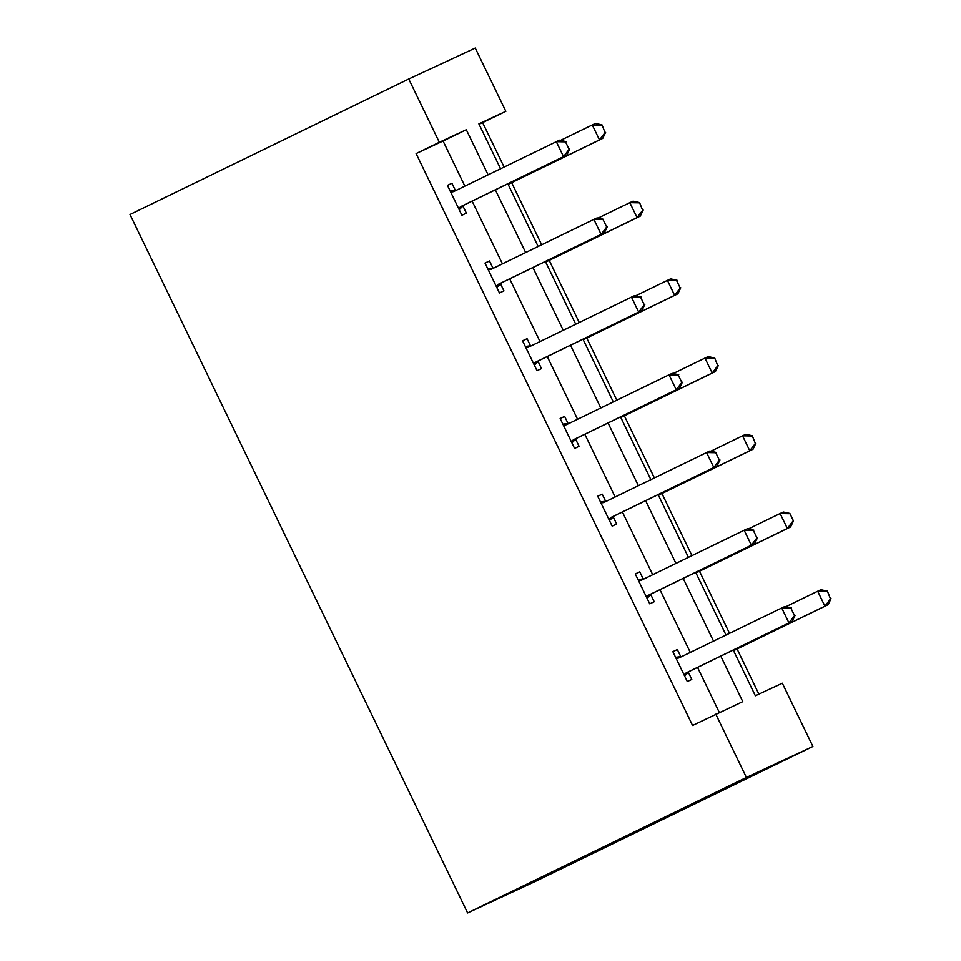 <?xml version="1.0" encoding="UTF-8"?>
<svg xmlns="http://www.w3.org/2000/svg" width="961" height="961" viewBox="0 0 961 961"><rect width="100%" height="100%" fill="white"/><g stroke="black" fill="none" stroke-linecap="round" stroke-linejoin="round"><path stroke-width="1.44" d="M733.255 650.056L755.346 695.764L782.314 683.211L812.898 746.481L534.136 881.994L467.611 912.95L129.975 214.519L408.749 79.006L439.333 142.276L416.101 153.568L692.569 725.471L742.769 701.626L720.762 656.123M408.749 79.006L475.263 48.05L505.846 111.32L478.878 123.873L500.585 168.776M504.105 167.058L482.614 122.612L505.846 111.32M758.89 694.118L737.063 648.951M729.519 633.347L699.488 571.23M691.944 555.638L661.925 493.522M654.381 477.917L624.35 415.801M616.806 400.208L586.787 338.092M579.243 322.488L549.212 260.371M541.68 244.779L511.648 182.662M482.614 122.612L479.071 124.257M719.345 712.521L697.542 667.414M690.286 652.423L659.967 589.706M652.711 574.702L622.404 511.985M615.148 496.993L584.829 434.276M577.585 419.272L547.265 356.555M540.01 341.563L509.69 278.846M502.447 263.843L472.127 201.125M464.872 186.134L443.069 141.015L416.101 153.568M455.358 190.374L451.934 183.275L447.442 185.365L461.881 215.252L466.385 213.162L462.938 206.05M492.933 268.083L489.497 260.984L485.005 263.074L499.456 292.973L503.948 290.883L500.513 283.759M530.496 345.804L527.072 338.704L522.568 340.795L537.019 370.682L541.511 368.592L538.076 361.48M568.071 423.513L564.636 416.413L560.143 418.503L574.594 448.403L579.087 446.312L575.639 439.189M605.634 501.234L602.211 494.134L597.706 496.224L612.157 526.111L616.65 524.021L613.214 516.898M643.209 578.942L639.774 571.843L635.281 573.933L649.732 603.832L654.225 601.73L650.777 594.619M680.772 656.651L677.337 649.564L672.844 651.654L687.295 681.541L691.788 679.451L688.352 672.328M715.801 714.179L746.385 777.449L467.611 912.95M746.385 777.449L812.898 746.481M507.84 183.767L538.16 246.484M545.404 261.488L575.723 324.193M582.979 339.197L613.298 401.914M620.542 416.918L650.861 479.623M658.117 494.627L688.424 557.344M695.68 572.348L725.999 635.053M488.104 174.842L466.301 129.723L439.333 142.276M713.518 641.119L683.199 578.414M675.943 563.41L645.624 500.693M638.38 485.701L608.061 422.984M600.805 407.981L570.498 345.263M563.242 330.272L532.923 267.554M525.667 252.551L495.359 189.834M443.069 141.015L466.301 129.723M447.478 185.437L451.934 183.275M485.041 263.158L489.497 260.984M522.604 340.867L527.072 338.704M560.179 418.588L564.636 416.413M597.742 496.296L602.211 494.134M635.317 574.017L639.774 571.843M672.88 651.726L677.337 649.564M569.116 149.327L565.5 141.856L569.116 149.327L563.53 156.631L566.774 155.129L464.559 204.813A5.538 5.165 -115 0 0 463.262 205.726L459.214 209.726M450.673 192.056L452.571 191.816A5.538 5.165 -115 0 0 454.097 191.371L556.311 141.687L563.53 156.631L461.316 206.315A5.538 5.165 -115 0 0 460.019 207.24L458.661 208.585M565.5 141.856L556.311 141.687L559.542 140.174L566.041 141.603M450.168 191.011L455.802 190.314A5.538 5.165 -115 0 0 456.619 190.146M566.774 155.129L569.657 149.075M508.129 184.368L602.727 138.384L599.484 139.898L592.264 124.954L560.503 140.39M601.454 125.122L592.264 124.954L595.496 123.44L601.994 124.87L605.07 132.594L601.994 124.87M508.105 184.32L599.484 139.898L605.07 132.594M605.61 132.342L602.727 138.384M606.679 227.048L603.076 219.576L606.679 227.048L601.105 234.34L604.337 232.838L502.122 282.522A5.538 5.165 -115 0 0 500.825 283.447L496.789 287.447M488.236 269.777L490.146 269.536A5.538 5.165 -115 0 0 491.66 269.08L593.874 219.396L601.105 234.34L498.891 284.036A5.538 5.165 -115 0 0 497.594 284.949L496.224 286.294M603.076 219.576L593.874 219.396L597.117 217.895L603.616 219.324M487.732 268.732L493.377 268.023A5.538 5.165 -115 0 0 494.194 267.855M604.337 232.838L607.22 226.796M644.254 304.757L640.639 297.285L644.254 304.757L638.669 312.061L641.9 310.547L539.686 360.243A5.538 5.165 -115 0 0 538.4 361.156L534.352 365.156M525.811 347.486L527.709 347.245A5.538 5.165 -115 0 0 529.235 346.801L631.449 297.117L638.669 312.061L536.454 361.744A5.538 5.165 -115 0 0 535.157 362.657L533.799 364.015M640.639 297.285L631.449 297.117L634.68 295.604L641.179 297.033M525.307 346.44L530.94 345.744A5.538 5.165 -115 0 0 531.757 345.576M641.9 310.547L644.795 304.505M545.692 262.089L640.29 216.105L637.059 217.606L629.827 202.663L598.066 218.099M639.029 202.831L629.827 202.663L633.071 201.161L639.57 202.591L642.645 210.315L639.57 202.591M545.668 262.029L637.059 217.606L642.645 210.315M643.173 210.063L640.29 216.105M680.208 288.024L676.592 280.552L680.208 288.024L674.622 295.327L583.243 339.75L677.865 293.814L674.622 295.327L667.402 280.384L635.641 295.82M676.592 280.552L667.402 280.384L670.634 278.87L677.133 280.3M680.748 287.771L677.865 293.814M681.817 382.478L678.214 375.006L681.817 382.478L676.244 389.77L679.475 388.268L577.261 437.952A5.538 5.165 -115 0 0 575.963 438.877L571.927 442.877M563.374 425.206L565.284 424.966A5.538 5.165 -115 0 0 566.798 424.51L669.012 374.826L676.244 389.77L574.029 439.453A5.538 5.165 -115 0 0 572.732 440.378L571.363 441.724M678.214 375.006L669.012 374.826L672.256 373.324L678.742 374.754M562.87 424.161L568.516 423.453A5.538 5.165 -115 0 0 569.332 423.284M679.475 388.268L682.358 382.226M719.393 460.187L715.777 452.715L719.393 460.187L713.807 467.49L717.038 465.977L614.824 515.673A5.538 5.165 -115 0 0 613.538 516.586L609.49 520.586M600.949 502.915L602.847 502.675A5.538 5.165 -115 0 0 604.373 502.231L706.587 452.547L713.807 467.49L611.592 517.174A5.538 5.165 -115 0 0 610.295 518.087L608.938 519.445M715.777 452.715L706.587 452.547L709.819 451.033L716.317 452.463M600.445 501.87L606.079 501.174A5.538 5.165 -115 0 0 606.896 501.005M717.038 465.977L719.933 459.935M756.956 537.908L753.34 530.436L756.956 537.908L751.37 545.199L754.613 543.698L652.399 593.381A5.538 5.165 -115 0 0 651.102 594.294L647.053 598.307M638.512 580.624L640.41 580.396A5.538 5.165 -115 0 0 641.936 579.939L744.15 530.256L751.37 545.199L649.155 594.883A5.538 5.165 -115 0 0 647.87 595.808L646.501 597.153M753.34 530.436L744.15 530.256L747.382 528.754L753.88 530.184M638.008 579.591L643.654 578.882A5.538 5.165 -115 0 0 644.459 578.714M754.613 543.698L757.496 537.655M620.83 417.518L715.428 371.535L712.197 373.036L704.966 358.093L673.205 373.529M714.167 358.261L704.966 358.093L708.209 356.591L714.708 358.021L717.771 365.733L714.708 358.021M620.806 417.458L712.197 373.036L717.771 365.733M718.311 365.492L715.428 371.535M658.405 495.227L753.004 449.243L749.76 450.757L742.541 435.813L710.78 451.25M751.73 435.982L742.541 435.813L745.772 434.3L752.271 435.729L755.346 443.453L752.271 435.729M658.381 495.179L749.76 450.757L755.346 443.453M755.887 443.201L753.004 449.243M695.968 572.948L790.567 526.964L787.335 528.466L780.104 513.522L748.343 528.958M789.305 513.691L780.104 513.522L783.347 512.021L789.846 513.438L793.45 520.922L789.846 513.438M695.944 572.888L787.335 528.466L792.909 521.162M793.45 520.922L790.567 526.964M733.543 650.657L828.142 604.673L824.898 606.187L817.679 591.231L785.918 606.679M826.868 591.411L817.679 591.231L820.91 589.73L827.409 591.159L830.484 598.883L827.409 591.159M733.519 650.609L824.898 606.187L830.484 598.883M831.025 598.631L828.142 604.673M794.531 615.617L790.915 608.145L794.531 615.617L788.945 622.92L792.176 621.407L689.962 671.09A5.538 5.165 -115 0 0 688.677 672.015L684.628 676.015M676.088 658.345L677.985 658.105A5.538 5.165 -115 0 0 679.511 657.66L781.725 607.977L788.945 622.92L686.731 672.604A5.538 5.165 -115 0 0 685.433 673.517L684.076 674.874M790.915 608.145L781.725 607.977L784.957 606.463L791.456 607.893M675.583 657.3L681.217 656.603A5.538 5.165 -115 0 0 682.034 656.423M792.176 621.407L795.071 615.364M460.019 207.24L463.262 205.726M461.316 206.315L464.559 204.813M452.571 191.816L455.802 190.314M497.594 284.949L500.825 283.447M498.891 284.036L502.122 282.522M490.146 269.536L493.377 268.023M535.157 362.657L538.4 361.156M536.454 361.744L539.686 360.243M527.709 347.245L530.94 345.744M572.732 440.378L575.963 438.877M574.029 439.453L577.261 437.952M565.284 424.966L568.516 423.453M610.295 518.087L613.538 516.586M611.592 517.174L614.824 515.673M602.847 502.675L606.079 501.174M647.87 595.808L651.102 594.294M649.155 594.883L652.399 593.381M640.41 580.396L643.654 578.882M685.433 673.517L688.677 672.015M686.731 672.604L689.962 671.09M677.985 658.105L681.217 656.603"/></g></svg>
